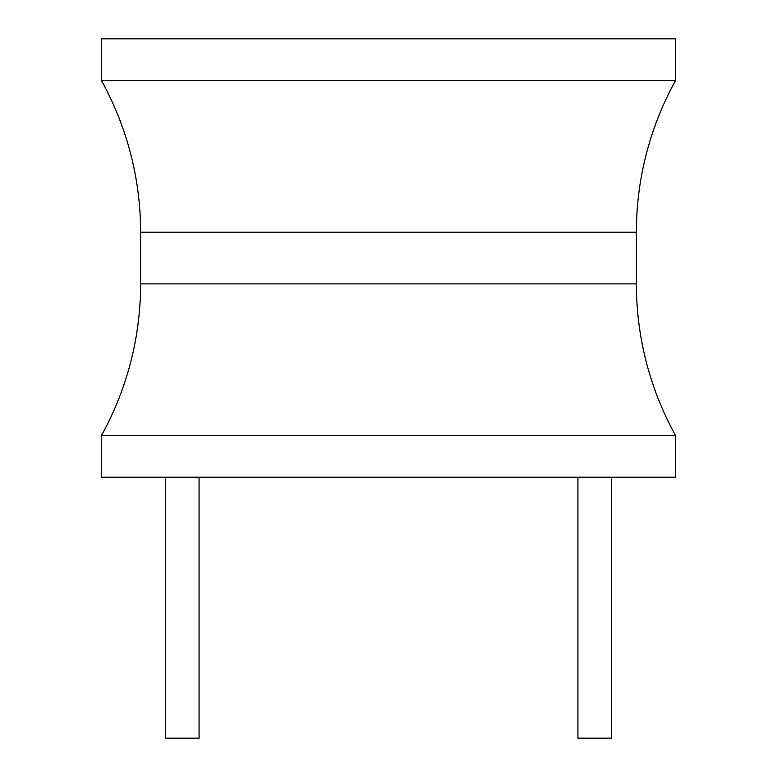 <?xml version="1.0" encoding="UTF-8"?>
<svg xmlns="http://www.w3.org/2000/svg" width="777" height="777" viewBox="0 0 777 777"><rect width="100%" height="100%" fill="white"/><g stroke="black" fill="none" stroke-linecap="round" stroke-linejoin="round"><path stroke-width="1.17" d="M675.524 435.47L675.524 477.214L101.476 477.214L101.476 435.47A313.121 313.121 0 0 0 140.618 283.877L140.618 232.187A313.121 313.121 0 0 0 101.476 80.604L675.524 80.604A313.121 313.121 0 0 0 636.382 232.187L636.382 283.877A313.121 313.121 0 0 0 675.524 435.47L101.476 435.47M675.524 80.604L675.524 38.85L101.476 38.85L101.476 80.604M577.933 477.214L577.933 738.15L611.334 738.15L611.334 477.214M199.067 477.214L199.067 738.15L165.666 738.15L165.666 477.214M140.618 232.187L636.382 232.187M636.382 283.877L140.618 283.877"/></g></svg>
